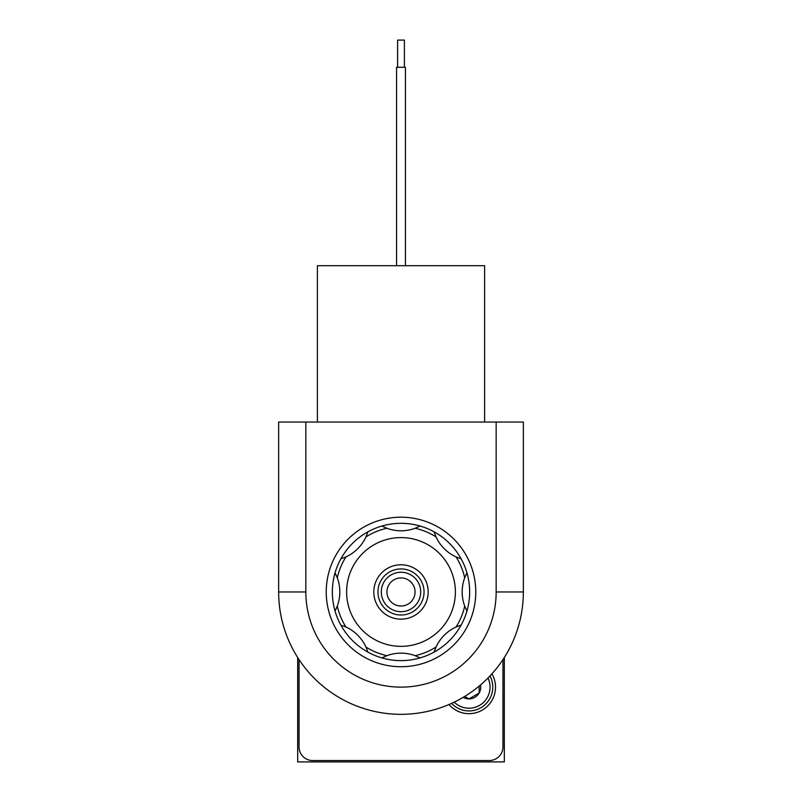 <?xml version="1.0" encoding="UTF-8"?>
<svg xmlns="http://www.w3.org/2000/svg" width="802" height="802" viewBox="0 0 802 802"><rect width="100%" height="100%" fill="white"/><g stroke="black" fill="none" stroke-linecap="round" stroke-linejoin="round"><path stroke-width="1.2" d="M491.917 673.85A26.506 26.506 0 0 1 448.97 704.527M299.046 659.605L299.046 746.943A13.594 13.594 0 0 0 312.64 760.537L489.36 760.537A13.594 13.594 0 0 0 502.954 746.943L502.954 659.605M297.682 657.51L297.682 761.9L504.318 761.9L504.318 657.51M489.972 675.956A23.789 23.789 0 0 1 451.586 703.374A23.789 23.789 0 0 0 489.972 675.956M480.538 684.938A11.779 11.779 0 0 1 463.145 697.359M464.689 696.437L468.969 698.903L479.165 693.018L479.165 686.091M468.969 698.903L479.165 693.018M401 568.929A23.047 23.047 0 0 1 420.96 603.495A23.047 23.047 0 0 1 381.04 603.495A23.047 23.047 0 0 1 401 568.929M401 572.257A19.709 19.709 0 0 1 418.073 601.821A19.709 19.709 0 0 1 383.927 601.821A19.709 19.709 0 0 1 401 572.257M401 564.778A27.188 27.188 0 0 1 424.549 605.56A27.188 27.188 0 0 1 377.451 605.56A27.188 27.188 0 0 1 401 564.778M401 577.921A14.045 14.045 0 0 1 413.17 598.994A14.045 14.045 0 0 1 388.83 598.994A14.045 14.045 0 0 1 401 577.921M305.843 422.042L278.645 422.042L278.645 591.966L305.843 591.966L305.843 422.042L496.157 422.042L496.157 591.966A95.157 95.157 0 0 1 401 687.134A95.157 95.157 0 0 1 305.843 591.966M496.157 591.966L523.355 591.966A122.355 122.355 0 0 1 401 714.321A122.355 122.355 0 0 1 278.645 591.966A122.355 122.355 0 0 0 401 714.321A122.355 122.355 0 0 0 523.355 591.966L523.355 422.042L496.157 422.042M401 517.2A74.766 74.766 0 0 1 465.751 629.349A74.766 74.766 0 0 1 336.249 629.349A74.766 74.766 0 0 1 401 517.2M317.392 422.042L317.392 265.703L484.608 265.703L484.608 422.042M396.579 265.703L396.579 67.288L405.421 67.288L405.421 265.703M397.602 67.288L397.602 40.1L404.398 40.1L404.398 67.288M386.865 528.267L381.882 526.032A68.651 68.651 0 0 0 367.897 531.826L365.953 536.929A40.782 40.782 0 0 1 345.963 556.919A65.253 65.253 0 0 0 337.301 577.831A40.782 40.782 0 0 1 337.301 606.101A65.253 65.253 0 0 0 345.963 627.014A40.782 40.782 0 0 1 365.953 647.013A65.253 65.253 0 0 0 386.865 655.675A40.782 40.782 0 0 1 415.135 655.675A65.253 65.253 0 0 0 436.047 647.013A40.782 40.782 0 0 1 456.037 627.014A65.253 65.253 0 0 0 464.699 606.101A40.782 40.782 0 0 1 464.699 577.831A65.253 65.253 0 0 0 456.037 556.919A40.782 40.782 0 0 1 436.047 536.929A65.253 65.253 0 0 0 415.135 528.267A40.782 40.782 0 0 1 386.865 528.267A65.253 65.253 0 0 0 365.953 536.929M345.963 556.919L340.86 558.864A68.651 68.651 0 0 0 335.066 572.849L337.301 577.831M337.301 606.101L335.066 611.094A68.651 68.651 0 0 0 340.86 625.069L345.963 627.014M365.953 647.013L367.897 652.116A68.651 68.651 0 0 0 381.882 657.901L386.865 655.675M415.135 655.675L420.118 657.901A68.651 68.651 0 0 0 434.103 652.116L436.047 647.013M456.037 627.014L461.14 625.069A68.651 68.651 0 0 0 466.934 611.094L464.699 606.101M464.699 577.831L466.934 572.849A68.651 68.651 0 0 0 461.14 558.864L456.037 556.919M436.047 536.929L434.103 531.826A68.651 68.651 0 0 0 420.118 526.032L415.135 528.267M346.624 591.966A54.376 54.376 0 0 0 428.188 639.064A54.376 54.376 0 0 0 428.188 544.879A54.376 54.376 0 0 0 346.624 591.966M335.066 572.849A68.651 68.651 0 0 0 335.066 611.094M340.86 625.069A68.651 68.651 0 0 0 367.897 652.116M381.882 657.901A68.651 68.651 0 0 0 420.118 657.901M434.103 652.116A68.651 68.651 0 0 0 461.14 625.069M466.934 611.094A68.651 68.651 0 0 0 466.934 572.849M461.14 558.864A68.651 68.651 0 0 0 434.103 531.826M420.118 526.032A68.651 68.651 0 0 0 381.882 526.032M367.897 531.826A68.651 68.651 0 0 0 340.86 558.864M487.977 678.021A21.073 21.073 0 0 1 454.193 702.151"/></g></svg>
